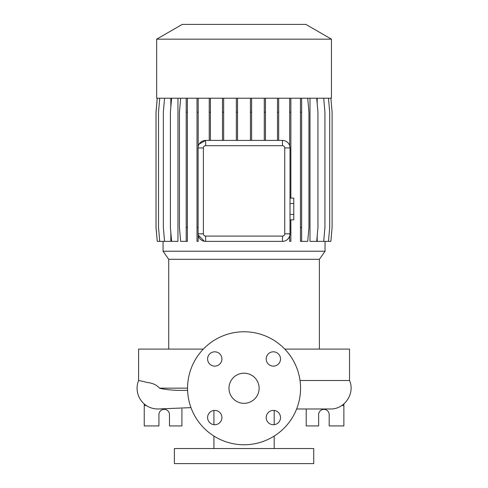 <?xml version="1.0" encoding="UTF-8"?>
<svg xmlns="http://www.w3.org/2000/svg" width="488" height="488" viewBox="0 0 488 488"><rect width="100%" height="100%" fill="white"/><g stroke="black" fill="none" stroke-linecap="round" stroke-linejoin="round"><path stroke-width="0.73" d="M244.055 373.198A15.067 15.067 0 0 0 228.988 388.265A15.067 15.067 0 0 0 244.055 403.332A15.067 15.067 0 0 0 259.122 388.265A15.067 15.067 0 0 0 244.055 373.198M214.757 351.811A7.155 7.155 0 0 0 207.601 358.967A7.155 7.155 0 0 0 214.757 366.122A7.155 7.155 0 0 0 221.918 358.967A7.155 7.155 0 0 0 214.757 351.811M214.757 410.408A7.155 7.155 0 0 0 207.601 417.563A7.155 7.155 0 0 0 214.757 424.719A7.155 7.155 0 0 0 221.918 417.563A7.155 7.155 0 0 0 214.757 410.408M273.353 410.408A7.155 7.155 0 0 0 266.198 417.563A7.155 7.155 0 0 0 273.353 424.719A7.155 7.155 0 0 0 280.515 417.563A7.155 7.155 0 0 0 273.353 410.408M273.353 351.811A7.155 7.155 0 0 0 266.198 358.967A7.155 7.155 0 0 0 273.353 366.122A7.155 7.155 0 0 0 280.515 358.967A7.155 7.155 0 0 0 273.353 351.811M300.022 380.512L349.524 380.512L349.524 349.091L284.772 349.091M203.344 349.091L138.586 349.091L138.586 380.512L144.1 381.634C147.504 383.184 153.757 381.945 159.539 388.155L159.582 388.265C166.811 389.881 175.357 390.583 185.208 390.376L187.599 390.406M190.979 407.632L158.691 408.962A20.716 20.716 0 0 1 138.586 380.512M319.39 349.091L319.39 259.311L168.72 259.311L168.72 349.091M319.39 259.311L325.051 251.228L163.065 251.228L168.72 259.311M331.444 39.168L156.666 39.168L156.666 98.228L331.444 98.228L331.444 39.168L305.872 24.4L182.244 24.4L156.666 39.168M213.921 410.457L213.921 424.67M213.921 436.058L213.921 448.533M274.189 410.457L274.189 424.67M274.189 436.058L274.189 448.533M313.741 448.533L174.375 448.533L174.375 463.6L313.741 463.6L313.741 448.533M144.241 403.93L144.241 425.933L158.929 425.933L158.929 414.635A5.27 5.27 0 0 1 164.2 409.359A5.27 5.27 0 0 1 169.476 414.635L169.476 425.933L181.908 425.933L181.908 408.981M306.208 408.981L306.208 425.933L318.64 425.933L318.64 414.635A5.27 5.27 0 0 1 323.91 409.359A5.27 5.27 0 0 1 329.186 414.635L329.186 425.933L343.875 425.933L343.875 403.93M244.055 444.769A56.498 56.498 0 0 0 300.559 388.265A56.498 56.498 0 0 0 244.055 331.767A56.498 56.498 0 0 0 187.557 388.265A56.498 56.498 0 0 0 244.055 444.769M163.065 241.365L163.065 251.228M325.051 241.365L325.051 251.228M323.709 98.228L324.929 112.185L324.929 227.408L323.709 241.365L317.182 241.365L317.182 236.076M317.182 103.511L317.182 98.228M316.718 98.228L317.944 112.185L317.944 227.408L316.718 241.365L309.99 241.365L309.99 98.228M204.368 241.255L198.201 235.033L198.104 233.831L198.104 147.949A7.533 7.533 0 0 1 205.637 140.416L282.479 140.416A7.533 7.533 0 0 1 290.012 147.949L290.012 233.831A7.533 7.533 0 0 1 282.479 241.365C285.901 241.279 288.298 239.504 289.683 236.027L289.683 241.365L290.866 241.365L290.866 227.408L290.012 227.408M171.611 98.228L170.391 112.185L170.391 227.408L171.611 241.365L177.955 241.365L177.955 98.228M164.566 98.228L163.346 112.185L163.346 227.408L164.566 241.365L170.837 241.365L170.837 232.477M170.837 107.116L170.837 98.228M205.637 145.692A2.257 2.257 0 0 0 203.38 147.949L203.38 233.831A2.257 2.257 0 0 0 205.637 236.088L282.479 236.088A2.257 2.257 0 0 0 284.736 233.831L284.736 147.949A2.257 2.257 0 0 0 282.479 145.692L205.637 145.692L205.637 140.416L199.165 144.094M282.479 236.088L282.479 241.365L205.637 241.365A7.533 7.533 0 0 1 198.104 233.831L203.38 233.831M284.736 233.831L290.012 233.831L289.683 236.027M343.875 405.504L341.801 405.504M146.308 405.504L144.241 405.504M290.012 203.533L293.776 203.533L293.776 198.097L290.012 198.097M293.776 203.533L293.776 214.409L290.012 214.409M293.776 214.409L293.776 219.844L290.012 219.844M265.46 98.228L265.46 112.185L264.276 112.185L264.276 140.416M265.46 112.185L265.46 140.416M264.276 98.228L264.276 112.185M237.528 98.228L237.528 112.185L236.344 112.185L236.344 140.416M237.528 112.185L237.528 140.416M236.344 98.228L236.344 112.185M251.607 98.228L251.607 112.185L250.423 112.185L250.423 140.416M251.607 112.185L251.607 140.416M250.423 98.228L250.423 112.185M223.663 98.228L223.663 112.185L222.479 112.185L222.479 140.416M223.663 112.185L223.663 140.416M222.479 98.228L222.479 112.185M278.685 98.228L278.685 112.185L277.501 112.185L277.501 140.416M278.685 112.185L278.685 140.416M277.501 98.228L277.501 112.185M210.419 98.228L210.419 112.185L209.236 112.185L209.236 140.416M210.419 112.185L210.419 140.416M209.236 98.228L209.236 112.185M197.018 98.228L197.018 241.365L198.201 241.365L198.201 235.033M198.201 98.228L198.201 146.742M198.201 112.185L197.018 112.185M198.104 227.408L197.018 227.408M290.866 98.228L290.866 198.097M290.866 219.844L290.866 227.408M289.683 98.228L289.683 145.747M290.866 112.185L289.683 112.185M187.374 98.228L187.374 241.365L180.664 241.365L179.444 227.408L179.444 112.185L180.664 98.228M186.196 98.228L186.196 241.365M187.374 112.185L186.196 112.185M187.374 227.408L186.196 227.408M157.264 98.228L156.044 112.185L156.044 227.408L157.264 241.365L164.566 241.365M300.462 98.228L300.462 241.365L307.721 241.365L308.941 227.408L308.941 112.185L307.721 98.228M301.645 98.228L301.645 112.185L300.462 112.185M301.645 112.185L301.645 227.408L300.462 227.408M301.645 227.408L301.645 241.365M330.882 98.228L332.102 112.185L332.102 227.408L330.882 241.365L323.709 241.365M159.735 98.228L158.515 112.185L158.515 227.408L159.735 241.365M328.479 98.228L329.699 112.185L329.699 227.408L328.479 241.365M157.234 98.228L156.014 112.185L156.014 227.408L157.264 241.365M187.557 388.155L159.539 388.155M187.593 390.376L185.208 390.376M284.736 147.949L290.012 147.949M282.479 145.692L282.479 140.416M205.637 241.365L205.637 236.088M203.38 147.949L198.104 147.949M349.524 380.512C355.349 393.389 344.436 409.56 330.315 408.981L296.625 408.981"/></g></svg>
